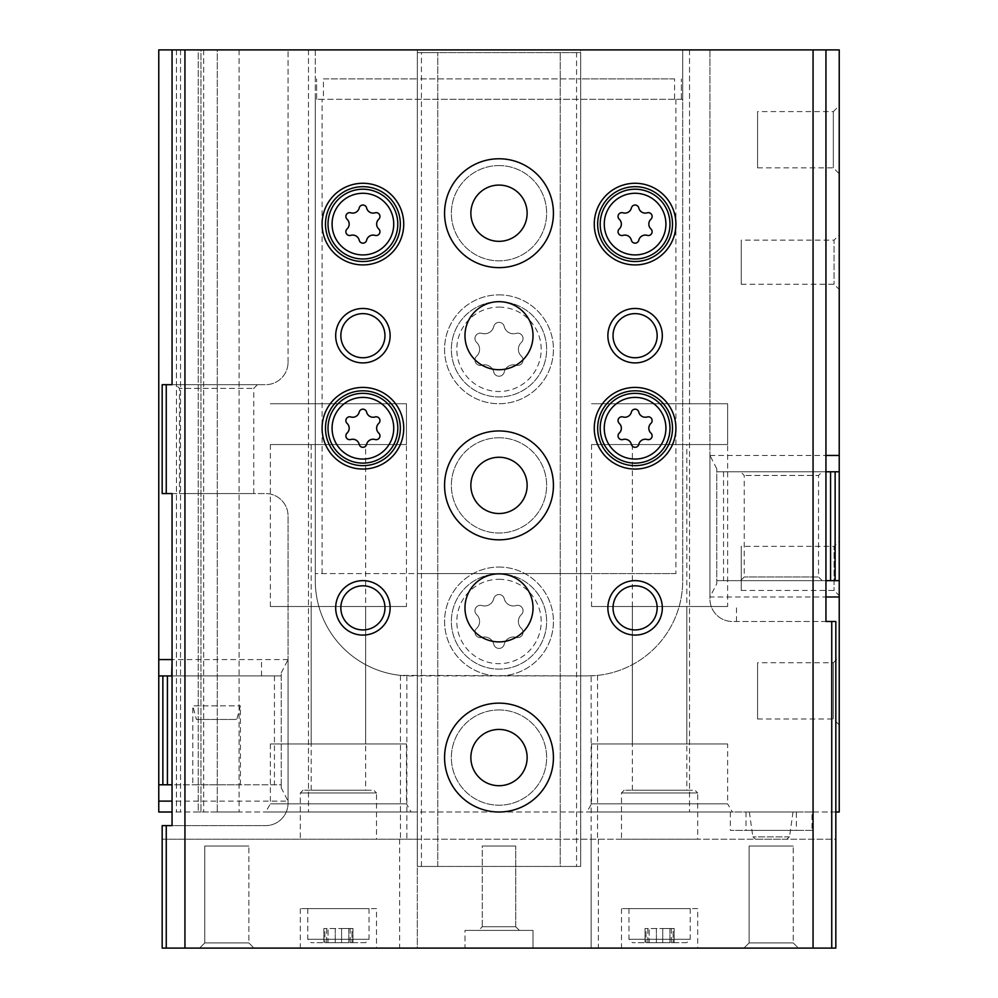 <?xml version="1.0" encoding="UTF-8"?>
<svg xmlns="http://www.w3.org/2000/svg" width="998" height="998" viewBox="0 0 998 998"><rect width="100%" height="100%" fill="white"/><g stroke="black" fill="none" stroke-linecap="round" stroke-linejoin="round"><path stroke-width="0.75" stroke-dasharray="4.99 3.74" d="M196.444 719.471L236.776 719.471L196.444 719.471L192.801 705.86L240.431 705.86L192.801 705.86L192.801 784.79L240.431 784.79L192.801 784.79M812.01 812.01L730.349 812.01L812.01 812.01L812.01 830.386L730.349 830.386L812.01 830.386M835.825 812.01L172.055 812.01M158.769 812.01L839.231 812.01L839.231 49.9L158.769 49.9L158.769 812.01L158.769 49.9L176.459 49.9L158.769 49.9L158.769 812.01M217.277 812.01L239.071 812.01L200.96 812.01L239.071 812.01L217.277 812.01L217.277 49.9L239.071 49.9L198.24 49.9L217.277 49.9L217.277 812.01M198.24 812.01L200.96 812.01L198.24 812.01L198.24 49.9L176.459 49.9L200.96 49.9L176.459 49.9L198.24 49.9L198.24 812.01M732.345 812.01L586.824 812.01L732.345 812.01L727.629 803.839L591.54 803.839L727.629 803.839L727.629 743.959L591.54 743.959L727.629 743.959M411.176 812.01L265.655 812.01L411.176 812.01L406.46 803.839L270.371 803.839L406.46 803.839L406.46 743.959L270.371 743.959L406.46 743.959M675.92 99.301L675.92 573.576L560.24 573.576L580.649 573.576L580.649 78.892L674.561 78.892L674.561 99.301L682.719 99.301L682.719 49.9L825.945 49.9L580.649 49.9L580.649 866.451L580.649 52.62L417.351 52.62L580.649 52.62L580.649 49.9L417.351 49.9L417.351 866.451L417.351 52.62L437.76 52.62L417.351 52.62L417.351 49.9L172.055 49.9L315.281 49.9L315.281 99.301L323.439 99.301L323.439 78.892L417.351 78.892L323.439 78.892M200.96 49.9L203.679 49.9L200.96 49.9L200.96 812.01L200.96 49.9M172.055 675.92L281.249 675.92L281.249 672.852L281.249 787.859L288.06 801.12L172.055 801.12M281.249 672.852L288.06 659.591L288.06 801.12M158.769 675.92L281.249 675.92L281.249 784.79L172.055 784.79M499 437.76A47.63 47.63 0 0 1 540.255 509.205A47.63 47.63 0 0 1 457.745 509.205A47.63 47.63 0 0 1 499 437.76A47.63 47.63 0 0 1 540.255 509.205A47.63 47.63 0 0 1 457.745 509.205A47.63 47.63 0 0 1 499 437.76M499 165.581A47.63 47.63 0 0 1 540.255 237.025A47.63 47.63 0 0 1 457.745 237.025A47.63 47.63 0 0 1 499 165.581A47.63 47.63 0 0 1 540.255 237.025A47.63 47.63 0 0 1 457.745 237.025A47.63 47.63 0 0 1 499 165.581M499 709.94A47.63 47.63 0 0 1 540.255 781.384A47.63 47.63 0 0 1 457.745 781.384A47.63 47.63 0 0 1 499 709.94A47.63 47.63 0 0 1 540.255 781.384A47.63 47.63 0 0 1 457.745 781.384A47.63 47.63 0 0 1 499 709.94M839.231 234.979L839.231 289.42L839.231 234.979L834.066 240.144L834.066 284.268L834.066 240.144L741.24 240.144L741.24 284.268L741.24 240.144M839.231 541.19L839.231 595.619L839.231 541.19L834.066 546.343L834.066 590.467L834.066 546.343L741.24 546.343L741.24 590.467L741.24 546.343M839.231 105.701L839.231 173.739L839.231 105.701L833.33 111.589L833.33 167.851L833.33 111.589L757.569 111.589L757.569 167.851L757.569 111.589M839.231 656.871L839.231 724.91L839.231 656.871L833.33 662.759L833.33 719.022L833.33 662.759L757.569 662.759L757.569 719.022L757.569 662.759M825.945 471.78L716.751 471.78L716.751 580.649L825.945 580.649M839.231 580.649L716.751 580.649L716.751 583.718L709.94 596.991L825.945 596.991M716.751 583.718L716.751 468.711L716.751 471.78L839.231 471.78M716.751 468.711L709.94 455.45L709.94 596.991M689.531 49.9L689.531 812.01L689.531 49.9M308.469 49.9L308.469 812.01L308.469 49.9M281.249 787.859L281.249 784.79L158.769 784.79M203.679 49.9L203.679 812.01L203.679 49.9M176.459 49.9L176.459 812.01L176.459 49.9M822.215 471.78L740.566 471.78L822.215 471.78L818.535 475.46L744.246 475.46L818.535 475.46L818.535 576.969L744.246 576.969L818.535 576.969L822.215 580.649L740.566 580.649L822.215 580.649M171.706 675.92L261.526 675.92L171.706 675.92M576.57 866.451L417.351 866.451L417.351 52.62L417.351 866.451L437.76 866.451L437.76 52.62L437.76 866.451L417.351 866.451L580.649 866.451L560.24 866.451L560.24 52.62L560.24 866.451L580.649 866.451L580.649 52.62L580.649 866.451L576.57 866.451L576.57 52.62M499 294.859A54.441 54.441 0 0 1 546.143 376.52A54.441 54.441 0 0 1 451.857 376.52A54.441 54.441 0 0 1 499 294.859A54.441 54.441 0 0 1 546.143 376.52A54.441 54.441 0 0 1 451.857 376.52A54.441 54.441 0 0 1 499 294.859M499 567.051A54.441 54.441 0 0 1 546.143 648.7A54.441 54.441 0 0 1 451.857 648.7A54.441 54.441 0 0 1 499 567.051A54.441 54.441 0 0 1 546.143 648.7A54.441 54.441 0 0 1 451.857 648.7A54.441 54.441 0 0 1 499 567.051M499 430.949A54.441 54.441 0 0 1 546.143 512.61A54.441 54.441 0 0 1 451.857 512.61A54.441 54.441 0 0 1 499 430.949A54.441 54.441 0 0 1 546.143 512.61A54.441 54.441 0 0 1 451.857 512.61A54.441 54.441 0 0 1 499 430.949A54.441 54.441 0 0 1 546.143 512.61A54.441 54.441 0 0 1 451.857 512.61A54.441 54.441 0 0 1 499 430.949M499 158.769A54.441 54.441 0 0 1 546.143 240.431A54.441 54.441 0 0 1 451.857 240.431A54.441 54.441 0 0 1 499 158.769A54.441 54.441 0 0 1 546.143 240.431A54.441 54.441 0 0 1 451.857 240.431A54.441 54.441 0 0 1 499 158.769A54.441 54.441 0 0 1 546.143 240.431A54.441 54.441 0 0 1 451.857 240.431A54.441 54.441 0 0 1 499 158.769M499 703.141A54.441 54.441 0 0 1 546.143 784.79A54.441 54.441 0 0 1 451.857 784.79A54.441 54.441 0 0 1 499 703.141A54.441 54.441 0 0 1 546.143 784.79A54.441 54.441 0 0 1 451.857 784.79A54.441 54.441 0 0 1 499 703.141A54.441 54.441 0 0 0 444.559 757.569A54.441 54.441 0 0 0 499 812.01A54.441 54.441 0 0 0 553.441 757.569A54.441 54.441 0 0 0 499 703.141M421.43 866.451L421.43 52.62M727.629 444.559L591.54 444.559L727.629 444.559L727.629 403.741L591.54 403.741L727.629 403.741L591.54 403.741L727.629 403.741L727.629 606.51L591.54 606.51L727.629 606.51M686.811 606.51L632.37 606.51L686.811 606.51L686.811 743.959L632.37 743.959L686.811 743.959M406.46 444.559L270.371 444.559L406.46 444.559L406.46 403.741L270.371 403.741L406.46 403.741L270.371 403.741L406.46 403.741L406.46 606.51L270.371 606.51L406.46 606.51M365.63 606.51L311.189 606.51L365.63 606.51L365.63 743.959L311.189 743.959L365.63 743.959M796.354 830.386L746.005 830.386L796.354 830.386L796.354 812.01L746.005 812.01L796.354 812.01M793.011 812.01L749.348 812.01L793.011 812.01L789.518 836.885L786.823 839.231L755.548 839.231L786.823 839.231M499 729.438A28.131 28.131 0 0 1 523.364 771.641A28.131 28.131 0 0 1 474.636 771.641A28.131 28.131 0 0 1 499 729.438M499 185.079A28.131 28.131 0 0 1 523.364 227.27A28.131 28.131 0 0 1 474.636 227.27A28.131 28.131 0 0 1 499 185.079M499 457.259A28.131 28.131 0 0 1 523.364 499.462A28.131 28.131 0 0 1 474.636 499.462A28.131 28.131 0 0 1 499 457.259M499 573.85A47.63 47.63 0 0 1 540.255 645.294A47.63 47.63 0 0 1 457.745 645.294A47.63 47.63 0 0 1 499 573.85A47.63 47.63 0 0 1 540.255 645.294A47.63 47.63 0 0 1 457.745 645.294A47.63 47.63 0 0 1 499 573.85A34.019 34.019 0 0 1 528.466 624.885A34.019 34.019 0 0 1 469.534 624.885A34.019 34.019 0 0 1 499 573.85A47.63 47.63 0 0 1 540.255 645.294A47.63 47.63 0 0 1 457.745 645.294A47.63 47.63 0 0 1 499 573.85M481.897 605.561A9.419 9.419 0 0 0 493.761 598.713A5.377 5.377 0 0 1 504.24 598.713A9.419 9.419 0 0 0 516.103 605.561A5.377 5.377 0 0 1 521.343 614.631A9.419 9.419 0 0 0 521.343 628.328A5.377 5.377 0 0 1 516.103 637.398A9.419 9.419 0 0 0 504.24 644.259A5.377 5.377 0 0 1 493.761 644.259A9.419 9.419 0 0 0 481.897 637.398A5.377 5.377 0 0 1 476.657 628.328A9.419 9.419 0 0 0 476.657 614.631A5.377 5.377 0 0 1 481.897 605.561A5.377 5.377 0 0 0 476.657 614.631A9.419 9.419 0 0 1 476.657 628.328A5.377 5.377 0 0 0 481.897 637.398A9.419 9.419 0 0 1 493.761 644.259A5.377 5.377 0 0 0 504.24 644.259A9.419 9.419 0 0 1 516.103 637.398A5.377 5.377 0 0 0 521.343 628.328A9.419 9.419 0 0 1 521.343 614.631A5.377 5.377 0 0 0 516.103 605.561A9.419 9.419 0 0 1 504.24 598.713A5.377 5.377 0 0 0 493.761 598.713A9.419 9.419 0 0 1 481.897 605.561M499 301.67A47.63 47.63 0 0 1 540.255 373.115A47.63 47.63 0 0 1 457.745 373.115A47.63 47.63 0 0 1 499 301.67A47.63 47.63 0 0 1 540.255 373.115A47.63 47.63 0 0 1 457.745 373.115A47.63 47.63 0 0 1 499 301.67A34.019 34.019 0 0 1 528.466 352.706A34.019 34.019 0 0 1 469.534 352.706A34.019 34.019 0 0 1 499 301.67A47.63 47.63 0 0 1 540.255 373.115A47.63 47.63 0 0 1 457.745 373.115A47.63 47.63 0 0 1 499 301.67M481.897 333.382A9.419 9.419 0 0 0 493.761 326.533A5.377 5.377 0 0 1 504.24 326.533A9.419 9.419 0 0 0 516.103 333.382A5.377 5.377 0 0 1 521.343 342.451A9.419 9.419 0 0 0 521.343 356.149A5.377 5.377 0 0 1 516.103 365.218A9.419 9.419 0 0 0 504.24 372.067A5.377 5.377 0 0 1 493.761 372.067A9.419 9.419 0 0 0 481.897 365.218A5.377 5.377 0 0 1 476.657 356.149A9.419 9.419 0 0 0 476.657 342.451A5.377 5.377 0 0 1 481.897 333.382A5.377 5.377 0 0 0 476.657 342.451A9.419 9.419 0 0 1 476.657 356.149A5.377 5.377 0 0 0 481.897 365.218A9.419 9.419 0 0 1 493.761 372.067A5.377 5.377 0 0 0 504.24 372.067A9.419 9.419 0 0 1 516.103 365.218A5.377 5.377 0 0 0 521.343 356.149A9.419 9.419 0 0 1 521.343 342.451A5.377 5.377 0 0 0 516.103 333.382A9.419 9.419 0 0 1 504.24 326.533A5.377 5.377 0 0 0 493.761 326.533A9.419 9.419 0 0 1 481.897 333.382M365.63 942.661L311.189 942.661L365.63 942.661L369.035 939.255L307.796 939.255L369.035 939.255L369.035 908.629L307.796 908.629L369.035 908.629M324.874 942.661L328.043 942.661L323.851 942.661L326.658 942.661L324.874 942.661L324.874 928.502L326.658 928.502L323.851 928.502L324.874 928.502L324.874 942.661M328.043 942.661L341.59 942.661L328.043 942.661L328.043 928.502L323.851 928.502L341.59 928.502L328.043 928.502L328.043 942.661M341.59 942.661L352.98 942.661L341.59 942.661L341.59 928.502L352.98 928.502L341.59 928.502L341.59 942.661M351.957 942.661L350.161 942.661L351.957 942.661L351.957 928.502L352.98 928.502L350.161 928.502L351.957 928.502L351.957 942.661M686.811 942.661L632.37 942.661L686.811 942.661L690.204 939.255L628.965 939.255L690.204 939.255L690.204 908.629L628.965 908.629L690.204 908.629M646.043 942.661L649.224 942.661L645.02 942.661L647.839 942.661L646.043 942.661L646.043 928.502L647.839 928.502L645.02 928.502L646.043 928.502L646.043 942.661M649.224 942.661L662.759 942.661L649.224 942.661L649.224 928.502L645.02 928.502L662.759 928.502L649.224 928.502L649.224 942.661M662.759 942.661L674.149 942.661L662.759 942.661L662.759 928.502L674.149 928.502L662.759 928.502L662.759 942.661M673.126 942.661L671.342 942.661L673.126 942.661L673.126 928.502L674.149 928.502L671.342 928.502L673.126 928.502L673.126 942.661M675.92 573.576L315.281 573.576L417.351 573.576L417.351 78.892L580.649 78.892L417.351 78.892L417.351 99.301L323.439 99.301M322.08 573.576L322.08 99.301M437.76 573.576L417.351 573.576L437.76 573.576L437.76 78.892L437.76 573.576M674.561 78.892L580.649 78.892L580.649 573.576L417.351 573.576L417.351 78.892M417.314 675.92L587.46 675.92L400.472 675.384A95.259 95.259 0 0 1 315.281 580.649L315.281 49.9L682.719 49.9L682.719 580.649A95.259 95.259 0 0 1 597.528 675.384L587.46 675.92A95.259 95.259 0 0 0 682.719 580.649L682.719 99.301L315.281 99.301L315.281 580.649A95.259 95.259 0 0 0 410.54 675.92L417.314 675.92L417.314 948.1L399.649 948.1L580.686 948.1L417.314 948.1L417.314 839.231L162.175 839.231L162.175 948.1L835.825 948.1L835.825 839.231L417.314 839.231M674.561 99.301L417.351 99.301M709.94 49.9L709.94 599.025A22.455 22.455 0 0 0 732.395 621.48A22.455 22.455 0 0 1 709.94 599.025L709.94 49.9M826.294 621.48L732.395 621.48L835.825 621.48L835.825 839.231L162.175 839.231L162.175 825.62L265.605 825.62A22.455 22.455 0 0 0 288.06 803.165A22.455 22.455 0 0 1 265.605 825.62L172.055 825.62M597.528 675.384L597.528 839.231M288.06 803.165L288.06 516.016A22.455 22.455 0 0 0 265.605 493.561A22.455 22.455 0 0 1 288.06 516.016L288.06 803.165M172.055 493.561L265.605 493.561L162.175 493.561L162.175 384.679L265.605 384.679A22.455 22.455 0 0 0 288.06 362.224A22.455 22.455 0 0 1 265.605 384.679L172.055 384.679M288.06 362.224L288.06 49.9L288.06 362.224M400.472 675.384L400.472 839.231M591.128 839.231L591.128 948.1L598.351 948.1L580.686 948.1L591.128 948.1L591.128 675.846M376.52 948.1L300.311 948.1L376.52 948.1L376.52 908.629L300.311 908.629L376.52 908.629M697.689 948.1L621.48 948.1L697.689 948.1L697.689 908.629L621.48 908.629L697.689 908.629M464.981 948.1L533.019 948.1L464.981 948.1L533.019 948.1L464.981 948.1L464.981 930.41L533.019 930.41L464.981 930.41L533.019 930.41L464.981 930.41L464.981 948.1M743.959 948.1L798.4 948.1L743.959 948.1L798.4 948.1L743.959 948.1L749.124 942.948L793.248 942.948L749.124 942.948L749.124 846.03L793.248 846.03L749.124 846.03L793.248 846.03L749.124 846.03L749.124 942.948L793.248 942.948L749.124 942.948L743.959 948.1M199.6 948.1L254.041 948.1L199.6 948.1L254.041 948.1L199.6 948.1L204.752 942.948L248.876 942.948L204.752 942.948L204.752 846.03L248.876 846.03L204.752 846.03L248.876 846.03L204.752 846.03L204.752 942.948L248.876 942.948L204.752 942.948L199.6 948.1M376.52 839.231L300.311 839.231L376.52 839.231L376.52 792.961L300.311 792.961L376.52 792.961L373.801 790.229L303.03 790.229L373.801 790.229M697.689 839.231L621.48 839.231L697.689 839.231L697.689 792.961L621.48 792.961L697.689 792.961L694.97 790.229L624.199 790.229L694.97 790.229M362.91 629.938A22.056 22.056 0 0 0 384.966 607.869A22.056 22.056 0 0 0 362.91 585.814A22.056 22.056 0 0 0 340.854 607.869A22.056 22.056 0 0 0 362.91 629.938M635.09 629.938A22.056 22.056 0 0 0 657.146 607.869A22.056 22.056 0 0 0 635.09 585.814A22.056 22.056 0 0 0 613.034 607.869A22.056 22.056 0 0 0 635.09 629.938M175.785 384.679L257.434 384.679L175.785 384.679L179.465 388.359L253.754 388.359L179.465 388.359L179.465 493.561L253.754 493.561L179.465 493.561M316.64 99.301L316.64 78.892L316.64 99.301M681.36 99.301L681.36 78.892L681.36 99.301M580.649 99.301L580.649 78.892M560.24 573.576L560.24 78.892L560.24 573.576M478.591 930.41L519.409 930.41L478.591 930.41L519.409 930.41L478.591 930.41L482.271 926.73L515.729 926.73L482.271 926.73L482.271 846.03L515.729 846.03L482.271 846.03L515.729 846.03L482.271 846.03L482.271 926.73L515.729 926.73L482.271 926.73L478.591 930.41M635.09 313.634A22.056 22.056 0 0 1 654.201 346.718A22.056 22.056 0 0 1 615.991 346.718A22.056 22.056 0 0 1 635.09 313.634M362.91 313.634A22.056 22.056 0 0 1 382.009 346.718A22.056 22.056 0 0 1 343.799 346.718A22.056 22.056 0 0 1 362.91 313.634M635.09 387.411A40.831 40.831 0 0 1 670.444 448.651A40.831 40.831 0 0 1 599.736 448.651A40.831 40.831 0 0 1 635.09 387.411M635.09 183.27A40.831 40.831 0 0 1 670.444 244.51A40.831 40.831 0 0 1 599.736 244.51A40.831 40.831 0 0 1 635.09 183.27M362.91 183.27A40.831 40.831 0 0 1 398.264 244.51A40.831 40.831 0 0 1 327.556 244.51A40.831 40.831 0 0 1 362.91 183.27M362.91 387.411A40.831 40.831 0 0 1 398.264 448.651A40.831 40.831 0 0 1 327.556 448.651A40.831 40.831 0 0 1 362.91 387.411M619.271 433.082A6.674 6.674 0 0 0 619.271 423.389A3.805 3.805 0 0 1 622.989 416.964A6.674 6.674 0 0 0 631.385 412.112A3.805 3.805 0 0 1 638.795 412.112A6.674 6.674 0 0 0 647.203 416.964A3.805 3.805 0 0 1 650.908 423.389A6.674 6.674 0 0 0 650.908 433.082A3.805 3.805 0 0 1 647.203 439.507A6.674 6.674 0 0 0 638.795 444.36A3.805 3.805 0 0 1 631.385 444.36A6.674 6.674 0 0 0 622.989 439.507A3.805 3.805 0 0 1 619.271 433.082M347.092 433.082A6.674 6.674 0 0 0 347.092 423.389A3.805 3.805 0 0 1 350.797 416.964A6.674 6.674 0 0 0 359.205 412.112A3.805 3.805 0 0 1 366.615 412.112A6.674 6.674 0 0 0 375.011 416.964A3.805 3.805 0 0 1 378.729 423.389A6.674 6.674 0 0 0 378.729 433.082A3.805 3.805 0 0 1 375.011 439.507A6.674 6.674 0 0 0 366.615 444.36A3.805 3.805 0 0 1 359.205 444.36A6.674 6.674 0 0 0 350.797 439.507A3.805 3.805 0 0 1 347.092 433.082M347.092 228.941A6.674 6.674 0 0 0 347.092 219.248A3.805 3.805 0 0 1 350.797 212.823A6.674 6.674 0 0 0 359.205 207.971A3.805 3.805 0 0 1 366.615 207.971A6.674 6.674 0 0 0 375.011 212.823A3.805 3.805 0 0 1 378.729 219.248A6.674 6.674 0 0 0 378.729 228.941A3.805 3.805 0 0 1 375.011 235.366A6.674 6.674 0 0 0 366.615 240.219A3.805 3.805 0 0 1 359.205 240.219A6.674 6.674 0 0 0 350.797 235.366A3.805 3.805 0 0 1 347.092 228.941M619.271 228.941A6.674 6.674 0 0 0 619.271 219.248A3.805 3.805 0 0 1 622.989 212.823A6.674 6.674 0 0 0 631.385 207.971A3.805 3.805 0 0 1 638.795 207.971A6.674 6.674 0 0 0 647.203 212.823A3.805 3.805 0 0 1 650.908 219.248A6.674 6.674 0 0 0 650.908 228.941A3.805 3.805 0 0 1 647.203 235.366A6.674 6.674 0 0 0 638.795 240.219A3.805 3.805 0 0 1 631.385 240.219A6.674 6.674 0 0 0 622.989 235.366A3.805 3.805 0 0 1 619.271 228.941M686.811 444.559L632.37 444.559L686.811 444.559L686.811 790.229L632.37 790.229L686.811 790.229M365.63 444.559L311.189 444.559L365.63 444.559L365.63 790.229L311.189 790.229L365.63 790.229M736.474 621.48L736.474 607.869M274.45 675.92L274.45 784.79M723.55 471.78L723.55 580.649M709.94 455.45L825.945 455.45M288.06 659.591L172.055 659.591M180.551 49.9L180.551 812.01L180.551 49.9M789.518 836.885L752.854 836.885L789.518 836.885M499 579.289A42.19 42.19 0 0 1 535.539 642.575A42.19 42.19 0 0 1 462.461 642.575A42.19 42.19 0 0 1 499 579.289M499 307.11A42.19 42.19 0 0 1 535.539 370.395A42.19 42.19 0 0 1 462.461 370.395A42.19 42.19 0 0 1 499 307.11M406.872 675.846L406.872 839.231M580.686 675.92L580.686 839.231M656.41 928.502L656.41 942.661L656.41 928.502M669.957 928.502L669.957 942.661L669.957 928.502M335.241 928.502L335.241 942.661L335.241 928.502M348.776 928.502L348.776 942.661L348.776 928.502M240.431 784.79L240.431 705.86L236.776 719.471M239.071 49.9L239.071 812.01L239.071 49.9M740.566 580.649L744.246 576.969L744.246 475.46L740.566 471.78M591.54 444.559L591.54 606.51M632.37 606.51L632.37 743.959M591.54 743.959L591.54 803.839L586.824 812.01M270.371 444.559L270.371 606.51M311.189 606.51L311.189 743.959M270.371 743.959L270.371 803.839L265.655 812.01M730.349 812.01L730.349 830.386M746.005 812.01L746.005 830.386M749.348 812.01L752.854 836.885L755.548 839.231M757.569 719.022L833.33 719.022L839.231 724.91M757.569 167.851L833.33 167.851L839.231 173.739M741.24 590.467L834.066 590.467L839.231 595.619M741.24 284.268L834.066 284.268L839.231 289.42M261.526 675.92L261.526 662.31M399.649 839.231L399.649 948.1M598.351 839.231L598.351 948.1M253.754 493.561L253.754 388.359L257.434 384.679M793.248 942.948L798.4 948.1L793.248 942.948L793.248 846.03L793.248 942.948M248.876 942.948L254.041 948.1L248.876 942.948L248.876 846.03L248.876 942.948M533.019 948.1L533.019 930.41L533.019 948.1M515.729 926.73L519.409 930.41L515.729 926.73L515.729 846.03L515.729 926.73M628.965 908.629L628.965 939.255L632.37 942.661M621.48 908.629L621.48 948.1M307.796 908.629L307.796 939.255L311.189 942.661M300.311 908.629L300.311 948.1M647.839 928.502L647.839 942.661M645.02 928.502L645.02 942.661L645.02 928.502M674.149 928.502L674.149 942.661L674.149 928.502M671.342 928.502L671.342 942.661M326.658 928.502L326.658 942.661M323.851 928.502L323.851 942.661L323.851 928.502M352.98 928.502L352.98 942.661L352.98 928.502M350.161 928.502L350.161 942.661M632.37 444.559L632.37 790.229M624.199 790.229L621.48 792.961L621.48 839.231M311.189 444.559L311.189 790.229M303.03 790.229L300.311 792.961L300.311 839.231"/><path stroke-width="1.5" d="M172.055 812.01L158.769 812.01L158.769 784.79L162.861 784.79L162.861 675.92L158.769 675.92L158.769 784.79M825.945 596.991L839.231 596.991L839.231 812.01L835.825 812.01M158.769 675.92L158.769 49.9L172.055 49.9L172.055 384.679L166.254 384.679L166.254 493.561L162.175 493.561L162.175 384.679L166.254 384.679M839.231 471.78L839.231 580.649L835.139 580.649L835.139 471.78L839.231 471.78L839.231 49.9L172.055 49.9M172.055 675.92L167.427 675.92L167.427 784.79L162.861 784.79M172.055 784.79L167.427 784.79M162.861 675.92L167.427 675.92M839.231 596.991L839.231 580.649M835.139 471.78L830.573 471.78L830.573 580.649L835.139 580.649M825.945 580.649L830.573 580.649M825.945 471.78L830.573 471.78M499 729.438A28.131 28.131 0 0 1 523.364 771.641A28.131 28.131 0 0 1 474.636 771.641A28.131 28.131 0 0 1 499 729.438M499 185.079A28.131 28.131 0 0 1 523.364 227.27A28.131 28.131 0 0 1 474.636 227.27A28.131 28.131 0 0 1 499 185.079M499 457.259A28.131 28.131 0 0 1 523.364 499.462A28.131 28.131 0 0 1 474.636 499.462A28.131 28.131 0 0 1 499 457.259M171.706 675.92L172.055 662.31M825.945 49.9L825.945 621.48L835.825 621.48L835.825 948.1L162.175 948.1L162.175 825.62L166.254 825.62L166.254 948.1M831.746 621.48L831.746 948.1M813.058 49.9L813.058 948.1M166.254 493.561L172.055 493.561L172.055 825.62L166.254 825.62M184.942 49.9L184.942 948.1M362.91 387.411A40.831 40.831 0 0 1 398.264 448.651A40.831 40.831 0 0 1 327.556 448.651A40.831 40.831 0 0 1 362.91 387.411M362.91 183.27A40.831 40.831 0 0 1 398.264 244.51A40.831 40.831 0 0 1 327.556 244.51A40.831 40.831 0 0 1 362.91 183.27M635.09 183.27A40.831 40.831 0 0 1 670.444 244.51A40.831 40.831 0 0 1 599.736 244.51A40.831 40.831 0 0 1 635.09 183.27M635.09 387.411A40.831 40.831 0 0 1 670.444 448.651A40.831 40.831 0 0 1 599.736 448.651A40.831 40.831 0 0 1 635.09 387.411M499 430.949A54.441 54.441 0 0 1 546.143 512.61A54.441 54.441 0 0 1 451.857 512.61A54.441 54.441 0 0 1 499 430.949M499 158.769A54.441 54.441 0 0 1 546.143 240.431A54.441 54.441 0 0 1 451.857 240.431A54.441 54.441 0 0 1 499 158.769M499 703.141A54.441 54.441 0 0 1 546.143 784.79A54.441 54.441 0 0 1 451.857 784.79A54.441 54.441 0 0 1 499 703.141M499 301.67A34.019 34.019 0 0 1 528.466 352.706A34.019 34.019 0 0 1 469.534 352.706A34.019 34.019 0 0 1 499 301.67M499 573.85A34.019 34.019 0 0 1 528.466 624.885A34.019 34.019 0 0 1 469.534 624.885A34.019 34.019 0 0 1 499 573.85M362.91 580.649A27.22 27.22 0 0 1 386.476 621.48A27.22 27.22 0 0 1 339.332 621.48A27.22 27.22 0 0 1 362.91 580.649M362.91 308.469A27.22 27.22 0 0 1 386.476 349.3A27.22 27.22 0 0 1 339.332 349.3A27.22 27.22 0 0 1 362.91 308.469M635.09 308.469A27.22 27.22 0 0 1 658.668 349.3A27.22 27.22 0 0 1 611.524 349.3A27.22 27.22 0 0 1 635.09 308.469M635.09 580.649A27.22 27.22 0 0 1 658.668 621.48A27.22 27.22 0 0 1 611.524 621.48A27.22 27.22 0 0 1 635.09 580.649M825.945 621.48L825.945 607.869M635.09 585.814A22.056 22.056 0 0 1 654.201 618.897A22.056 22.056 0 0 1 615.991 618.897A22.056 22.056 0 0 1 635.09 585.814M362.91 585.814A22.056 22.056 0 0 1 382.009 618.897A22.056 22.056 0 0 1 343.799 618.897A22.056 22.056 0 0 1 362.91 585.814M635.09 313.634A22.056 22.056 0 0 1 654.201 346.718A22.056 22.056 0 0 1 615.991 346.718A22.056 22.056 0 0 1 635.09 313.634M362.91 313.634A22.056 22.056 0 0 1 382.009 346.718A22.056 22.056 0 0 1 343.799 346.718A22.056 22.056 0 0 1 362.91 313.634M635.09 390.804A37.425 37.425 0 0 1 667.5 446.942A37.425 37.425 0 0 1 602.68 446.942A37.425 37.425 0 0 1 635.09 390.804M622.989 416.964A6.674 6.674 0 0 0 631.385 412.112A3.805 3.805 0 0 1 638.795 412.112A6.674 6.674 0 0 0 647.203 416.964A3.805 3.805 0 0 1 650.908 423.389A6.674 6.674 0 0 0 650.908 433.082A3.805 3.805 0 0 1 647.203 439.507A6.674 6.674 0 0 0 638.795 444.36A3.805 3.805 0 0 1 631.385 444.36A6.674 6.674 0 0 0 622.989 439.507A3.805 3.805 0 0 1 619.271 433.082A6.674 6.674 0 0 0 619.271 423.389A3.805 3.805 0 0 1 622.989 416.964M635.09 186.676A37.425 37.425 0 0 1 667.5 242.813A37.425 37.425 0 0 1 602.68 242.813A37.425 37.425 0 0 1 635.09 186.676M622.989 212.823A6.674 6.674 0 0 0 631.385 207.971A3.805 3.805 0 0 1 638.795 207.971A6.674 6.674 0 0 0 647.203 212.823A3.805 3.805 0 0 1 650.908 219.248A6.674 6.674 0 0 0 650.908 228.941A3.805 3.805 0 0 1 647.203 235.366A6.674 6.674 0 0 0 638.795 240.219A3.805 3.805 0 0 1 631.385 240.219A6.674 6.674 0 0 0 622.989 235.366A3.805 3.805 0 0 1 619.271 228.941A6.674 6.674 0 0 0 619.271 219.248A3.805 3.805 0 0 1 622.989 212.823M362.91 186.676A37.425 37.425 0 0 1 395.32 242.813A37.425 37.425 0 0 1 330.5 242.813A37.425 37.425 0 0 1 362.91 186.676M350.797 212.823A6.674 6.674 0 0 0 359.205 207.971A3.805 3.805 0 0 1 366.615 207.971A6.674 6.674 0 0 0 375.011 212.823A3.805 3.805 0 0 1 378.729 219.248A6.674 6.674 0 0 0 378.729 228.941A3.805 3.805 0 0 1 375.011 235.366A6.674 6.674 0 0 0 366.615 240.219A3.805 3.805 0 0 1 359.205 240.219A6.674 6.674 0 0 0 350.797 235.366A3.805 3.805 0 0 1 347.092 228.941A6.674 6.674 0 0 0 347.092 219.248A3.805 3.805 0 0 1 350.797 212.823M362.91 390.804A37.425 37.425 0 0 1 395.32 446.942A37.425 37.425 0 0 1 330.5 446.942A37.425 37.425 0 0 1 362.91 390.804M350.797 416.964A6.674 6.674 0 0 0 359.205 412.112A3.805 3.805 0 0 1 366.615 412.112A6.674 6.674 0 0 0 375.011 416.964A3.805 3.805 0 0 1 378.729 423.389A6.674 6.674 0 0 0 378.729 433.082A3.805 3.805 0 0 1 375.011 439.507A6.674 6.674 0 0 0 366.615 444.36A3.805 3.805 0 0 1 359.205 444.36A6.674 6.674 0 0 0 350.797 439.507A3.805 3.805 0 0 1 347.092 433.082A6.674 6.674 0 0 0 347.092 423.389A3.805 3.805 0 0 1 350.797 416.964M825.945 455.45L839.231 455.45M172.055 659.591L158.769 659.591M172.055 801.12L158.769 801.12M635.09 393.337A34.893 34.893 0 0 1 665.304 445.682A34.893 34.893 0 0 1 604.875 445.682A34.893 34.893 0 0 1 635.09 393.337M635.09 397.404A30.826 30.826 0 0 1 661.786 443.648A30.826 30.826 0 0 1 608.393 443.648A30.826 30.826 0 0 1 635.09 397.404M635.09 189.208A34.893 34.893 0 0 1 665.304 241.541A34.893 34.893 0 0 1 604.875 241.541A34.893 34.893 0 0 1 635.09 189.208M635.09 193.275A30.826 30.826 0 0 1 661.786 239.508A30.826 30.826 0 0 1 608.393 239.508A30.826 30.826 0 0 1 635.09 193.275M362.91 189.208A34.893 34.893 0 0 1 393.125 241.541A34.893 34.893 0 0 1 332.696 241.541A34.893 34.893 0 0 1 362.91 189.208M362.91 193.275A30.826 30.826 0 0 1 389.607 239.508A30.826 30.826 0 0 1 336.214 239.508A30.826 30.826 0 0 1 362.91 193.275M362.91 393.337A34.893 34.893 0 0 1 393.125 445.682A34.893 34.893 0 0 1 332.696 445.682A34.893 34.893 0 0 1 362.91 393.337M362.91 397.404A30.826 30.826 0 0 1 389.607 443.648A30.826 30.826 0 0 1 336.214 443.648A30.826 30.826 0 0 1 362.91 397.404"/></g></svg>
